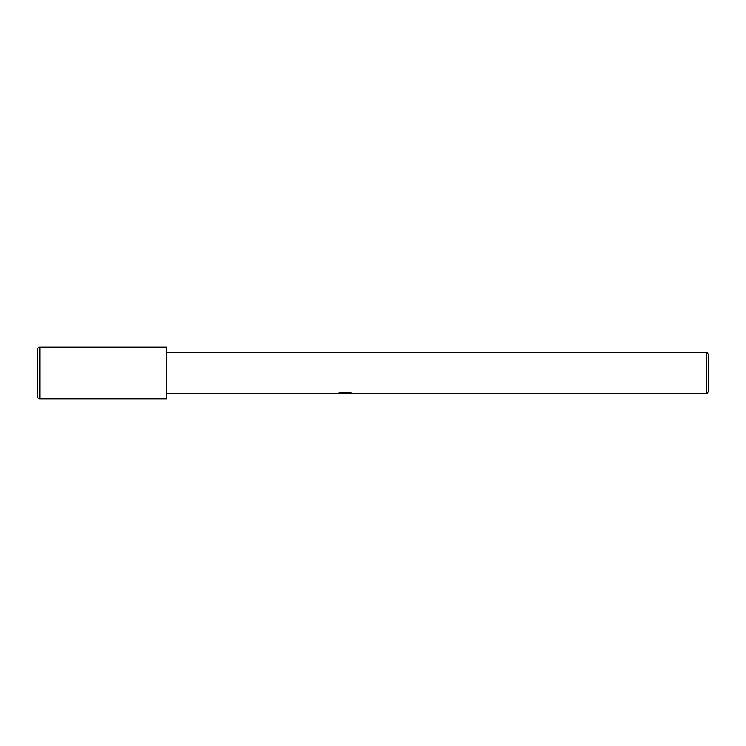 <?xml version="1.0" encoding="UTF-8"?>
<svg xmlns="http://www.w3.org/2000/svg" width="746" height="746" viewBox="0 0 746 746"><rect width="100%" height="100%" fill="white"/><g stroke="black" fill="none" stroke-linecap="round" stroke-linejoin="round"><path stroke-width="0.56" stroke-dasharray="3.73 2.8" d="M166.414 393.655L166.414 352.345L166.414 393.655M345.501 392.741L337.64 393.142L340.67 392.182L343.692 393.142L350.098 392.573L346.778 393.142M350.098 392.974L350.098 393.496L346.778 393.338M346.862 393.655L350.098 393.496M340.67 392.182L340.67 392.722L337.64 393.655L337.64 393.142L343.692 393.142M342.265 393.459L340.67 392.722M337.789 393.095L337.789 393.618M349.333 392.75L351.553 392.806L349.193 392.182L341.043 392.182L338.889 392.741L340.978 392.741M338.889 392.741L338.889 393.263M341.043 392.182L341.043 392.722M349.193 392.182L349.193 392.722M351.553 392.806L351.553 393.329M350.098 392.573L350.098 393.105M708.7 354.406L708.7 391.594M706.63 352.345L706.63 393.655M166.414 398.793L166.414 347.207M166.414 347.179L166.414 398.821M39.883 347.179L39.883 398.821M344.671 393.142L345.501 393.142M344.624 393.646L344.624 393.133"/><path stroke-width="1.12" d="M346.778 393.338L342.265 393.459M344.671 393.655L343.692 393.655M706.63 393.655L706.63 352.345L708.7 354.406L708.7 391.594L706.63 393.655L346.862 393.655L346.778 393.133L349.333 392.75M166.414 352.345L706.63 352.345M340.978 392.741L345.501 392.741L345.501 393.263L337.64 393.655L166.414 393.655M345.501 393.263L338.889 393.263L341.043 392.722L349.193 392.722L351.553 393.329M352.41 393.431C345.529 393.478 345.529 393.534 352.41 393.599M346.862 393.142L345.501 393.142M39.883 347.179A2.583 2.583 0 0 0 37.3 349.762L37.3 396.238A2.583 2.583 0 0 0 39.883 398.821L39.883 347.179L166.414 347.179L166.414 398.821L39.883 398.821M37.3 396.238L37.3 349.762"/></g></svg>
